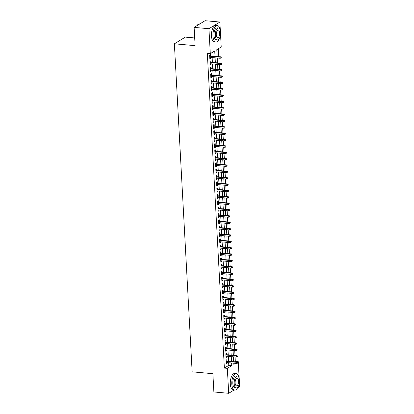 <?xml version="1.0" encoding="UTF-8"?>
<svg xmlns="http://www.w3.org/2000/svg" width="414" height="414" viewBox="0 0 414 414"><rect width="100%" height="100%" fill="white"/><g stroke="black" fill="none" stroke-linecap="round" stroke-linejoin="round"><path stroke-width="0.62" d="M194.699 37.959L185.317 37.115L174.377 43.801L192.143 371.834L212.884 373.692L213.872 391.97L228.683 393.3L227.333 368.346L231.768 365.64L231.623 362.985M174.377 43.801L195.118 45.659L194.125 27.381L205.065 20.7L219.875 22.03L220.315 30.165M220.558 34.683L221.226 46.984L216.791 49.69L217.164 56.511M234.733 361.753L235.307 361.401L235.069 356.966M234.986 355.445L234.722 350.606M234.64 349.09L234.381 344.251M234.298 342.735L234.034 337.896M233.951 336.375L233.687 331.536M233.61 330.02L233.346 325.181M233.263 323.66L232.999 318.821M232.916 317.305L232.658 312.466M232.575 310.945L232.311 306.106M232.228 304.59L231.969 299.752M231.887 298.23L231.623 293.391M231.54 291.875L231.281 287.037M231.198 285.515L230.934 280.682M230.852 279.16L230.593 274.322M230.51 272.805L230.246 267.967M230.163 266.445L229.905 261.607M229.822 260.09L229.558 255.252M229.475 253.73L229.216 248.892M229.133 247.375L228.87 242.537M228.787 241.015L228.523 236.177M228.445 234.66L228.181 229.822M228.098 228.3L227.835 223.462M227.757 221.945L227.493 217.107M227.41 215.585L227.146 210.752M227.063 209.23L226.805 204.392M226.722 202.876L226.458 198.037M226.375 196.515L226.116 191.677M226.034 190.161L225.77 185.322M225.687 183.8L225.428 178.962M225.345 177.446L225.081 172.607M224.999 171.085L224.74 166.247M224.657 164.731L224.393 159.892M224.31 158.371L224.052 153.537M223.969 152.016L223.705 147.177M223.622 145.661L223.363 140.822M223.281 139.301L223.017 134.462M222.934 132.946L222.67 128.107M222.592 126.586L222.328 121.747M222.246 120.231L221.982 115.392M221.904 113.871L221.64 109.032M221.557 107.516L221.293 102.677M221.211 101.156L220.952 96.317M220.869 94.801L220.605 89.962M220.522 88.441L220.264 83.607M220.181 82.086L219.917 77.247M219.834 75.731L219.575 70.892M219.492 69.371L219.229 64.532M219.146 63.016L218.887 58.177M218.804 56.656L218.375 48.723M235.307 361.401L238.267 361.665L239.168 378.22M239.411 382.743L239.623 386.619L237.564 387.877M226.965 361.055L226.888 359.647L226.153 360.097L226.36 363.911L227.095 363.461L227.048 362.571M226.624 354.694L226.546 353.287L225.806 353.742L226.013 357.556L226.753 357.101L226.706 356.216M226.277 348.34L226.199 346.932L225.464 347.382L225.671 351.196L226.406 350.746L226.36 349.856M225.935 341.98L225.858 340.572L225.118 341.027L225.325 344.841L226.065 344.386L226.018 343.501M225.589 335.625L225.511 334.217L224.776 334.667L224.978 338.481L225.718 338.031L225.671 337.146M225.247 329.27L225.169 327.862L224.429 328.312L224.636 332.126L225.376 331.676L225.325 330.786M224.9 322.91L224.823 321.502L224.088 321.952L224.29 325.766L225.03 325.316L224.983 324.431M224.559 316.555L224.481 315.147L223.741 315.597L223.948 319.411L224.688 318.961L224.636 318.071M224.212 310.195L224.134 308.787L223.394 309.237L223.601 313.051L224.341 312.601L224.295 311.716M223.865 303.84L223.793 302.432L223.053 302.882L223.26 306.696L224 306.246L223.948 305.356M223.524 297.48L223.446 296.072L222.706 296.527L222.913 300.341L223.653 299.886L223.607 299.001M223.177 291.125L223.105 289.717L222.365 290.167L222.572 293.981L223.312 293.531L223.26 292.641M222.835 284.765L222.758 283.357L222.018 283.813L222.225 287.626L222.965 287.171L222.918 286.286M222.489 278.41L222.416 277.002L221.676 277.452L221.883 281.266L222.623 280.816L222.572 279.926M222.147 272.055L222.07 270.642L221.33 271.098L221.537 274.912L222.277 274.461L222.23 273.571M221.8 265.695L221.728 264.287L220.988 264.737L221.195 268.551L221.93 268.101L221.883 267.216M221.459 259.34L221.381 257.932L220.641 258.383L220.848 262.197L221.588 261.746L221.542 260.856M221.112 252.98L221.035 251.572L220.3 252.022L220.507 255.836L221.242 255.386L221.195 254.501M220.771 246.625L220.693 245.217L219.953 245.668L220.16 249.482L220.9 249.031L220.853 248.141M220.424 240.265L220.346 238.857L219.611 239.308L219.818 243.127L220.553 242.671L220.507 241.786M220.082 233.91L220.005 232.502L219.265 232.953L219.472 236.767L220.212 236.316L220.165 235.426M219.736 227.55L219.658 226.142L218.923 226.598L219.125 230.412L219.865 229.956L219.818 229.071M219.394 221.195L219.316 219.787L218.576 220.238L218.783 224.052L219.523 223.601L219.472 222.711M219.047 214.835L218.97 213.427L218.23 213.883L218.437 217.697L219.177 217.241L219.13 216.356M218.701 208.48L218.628 207.072L217.888 207.523L218.095 211.337L218.835 210.886L218.783 210.001M218.359 202.125L218.281 200.712L217.541 201.168L217.748 204.982L218.488 204.532L218.442 203.641M218.012 195.765L217.94 194.357L217.2 194.808L217.407 198.622L218.147 198.171L218.095 197.287M217.671 189.41L217.593 188.003L216.853 188.453L217.06 192.267L217.8 191.817L217.754 190.926M217.324 183.05L217.252 181.642L216.512 182.093L216.719 185.907L217.459 185.456L217.407 184.572M216.983 176.695L216.905 175.288L216.165 175.738L216.372 179.552L217.112 179.102L217.065 178.211M216.636 170.335L216.563 168.928L215.823 169.378L216.03 173.197L216.765 172.742L216.719 171.857M216.294 163.98L216.217 162.573L215.477 163.023L215.684 166.837L216.424 166.387L216.377 165.496M215.948 157.62L215.875 156.213L215.135 156.668L215.342 160.482L216.077 160.027L216.03 159.142M215.606 151.265L215.528 149.858L214.788 150.308L214.995 154.122L215.735 153.672L215.689 152.782M215.259 144.905L215.182 143.498L214.447 143.953L214.654 147.767L215.389 147.312L215.342 146.427M214.918 138.55L214.84 137.143L214.1 137.593L214.307 141.407L215.047 140.957L215.001 140.072M214.571 132.195L214.493 130.788L213.759 131.238L213.966 135.052L214.7 134.602L214.654 133.712M214.229 125.835L214.152 124.428L213.412 124.878L213.619 128.692L214.359 128.242L214.307 127.357M213.883 119.48L213.805 118.073L213.07 118.523L213.272 122.337L214.012 121.887L213.966 120.997M213.541 113.12L213.464 111.713L212.724 112.163L212.931 115.977L213.671 115.527L213.619 114.642M213.194 106.765L213.117 105.358L212.377 105.808L212.584 109.622L213.324 109.172L213.277 108.282M212.848 100.405L212.775 98.998L212.035 99.453L212.242 103.267L212.982 102.812L212.931 101.927M212.506 94.05L212.429 92.643L211.689 93.093L211.896 96.907L212.636 96.457L212.589 95.567M212.159 87.69L212.087 86.283L211.347 86.738L211.554 90.552L212.294 90.097L212.242 89.212M211.818 81.335L211.74 79.928L211 80.378L211.207 84.192L211.947 83.742L211.901 82.852M211.471 74.981L211.399 73.568L210.659 74.023L210.866 77.837L211.606 77.387L211.554 76.497M211.13 68.62L211.052 67.213L210.312 67.663L210.519 71.477L211.259 71.027L211.212 70.142M210.783 62.266L210.71 60.858L209.97 61.308L210.177 65.122L210.912 64.672L210.866 63.782M215.016 56.314L214.721 50.953L210.291 53.665L207.326 53.401L224.367 368.082L228.802 365.371L228.657 362.716M228.58 361.199L228.316 356.361M228.233 354.839L227.969 350.001M227.891 348.484L227.628 343.646M227.545 342.124L227.281 337.286M227.198 335.77L226.939 330.931M226.856 329.415L226.593 324.576M226.51 323.055L226.251 318.216M226.168 316.7L225.904 311.861M225.821 310.34L225.563 305.501M225.48 303.985L225.216 299.146M225.133 297.625L224.874 292.786M224.792 291.27L224.528 286.431M224.445 284.91L224.186 280.071M224.103 278.555L223.839 273.716M223.757 272.195L223.498 267.361M223.415 265.84L223.151 261.001M223.068 259.485L222.804 254.646M222.727 253.125L222.463 248.286M222.38 246.77L222.116 241.931M222.033 240.41L221.775 235.571M221.692 234.055L221.428 229.216M221.345 227.695L221.086 222.856M221.004 221.34L220.74 216.501M220.657 214.98L220.398 210.141M220.315 208.625L220.051 203.786M219.969 202.265L219.71 197.431M219.627 195.91L219.363 191.071M219.28 189.555L219.022 184.716M218.939 183.195L218.675 178.356M218.592 176.84L218.333 172.001M218.25 170.48L217.987 165.641M217.904 164.125L217.64 159.286M217.562 157.765L217.298 152.926M217.215 151.41L216.952 146.572M216.874 145.05L216.61 140.211M216.527 138.695L216.263 133.857M216.18 132.34L215.922 127.502M215.839 125.98L215.575 121.142M215.492 119.625L215.233 114.787M215.151 113.265L214.887 108.427M214.804 106.91L214.545 102.072M214.462 100.55L214.198 95.712M214.116 94.195L213.857 89.357M213.774 87.835L213.51 82.997M213.427 81.48L213.169 76.642M213.086 75.12L212.822 70.287M212.739 68.765L212.48 63.927M212.398 62.41L212.134 57.572M212.051 56.05L211.87 52.697M210.441 55.906L210.364 54.498L209.624 54.948L209.831 58.762L210.571 58.312L210.524 57.427M194.125 27.381L208.935 28.711L219.875 22.03M234.013 390.045L228.683 393.3M224.367 368.082L227.333 368.346M210.291 53.665L208.935 28.711M231.54 361.463L231.276 356.625M231.193 355.108L230.934 350.27M230.852 348.748L230.588 343.91M230.505 342.394L230.246 337.555M230.163 336.033L229.899 331.195M229.817 329.679L229.558 324.84M229.475 323.318L229.211 318.485M229.128 316.964L228.87 312.125M228.787 310.609L228.523 305.77M228.44 304.249L228.181 299.41M228.098 297.894L227.835 293.055M227.752 291.534L227.493 286.695M227.41 285.179L227.146 280.34M227.063 278.819L226.8 273.98M226.722 272.464L226.458 267.625M226.375 266.104L226.111 261.265M226.034 259.749L225.77 254.91M225.687 253.389L225.423 248.555M225.34 247.034L225.081 242.195M224.999 240.679L224.735 235.84M224.652 234.319L224.393 229.48M224.31 227.964L224.046 223.125M223.964 221.604L223.705 216.765M223.622 215.249L223.358 210.41M223.275 208.889L223.017 204.05M222.934 202.534L222.67 197.695M222.587 196.174L222.328 191.335M222.246 189.819L221.982 184.98M221.899 183.464L221.64 178.625M221.557 177.104L221.293 172.265M221.211 170.749L220.947 165.91M220.869 164.389L220.605 159.55M220.522 158.034L220.258 153.196M220.176 151.674L219.917 146.835M219.834 145.319L219.57 140.481M219.487 138.959L219.229 134.12M219.146 132.604L218.882 127.766M218.799 126.244L218.54 121.411M218.457 119.889L218.194 115.051M218.111 113.534L217.852 108.696M217.769 107.174L217.505 102.336M217.422 100.819L217.164 95.981M217.081 94.459L216.817 89.621M216.734 88.104L216.475 83.266M216.393 81.744L216.129 76.906M216.046 75.389L215.782 70.551M215.704 69.029L215.44 64.191M215.358 62.674L215.094 57.836M233.77 363.176L233.838 364.372L235.535 363.337M237.476 362.152L238.267 361.665M217.246 58.027L217.505 62.866M217.588 64.387L217.852 69.226M217.935 70.742L218.194 75.581M218.276 77.102L218.54 81.941M218.623 83.457L218.882 88.296M218.965 89.817L219.229 94.651M219.311 96.172L219.57 101.011M219.653 102.527L219.917 107.366M220 108.887L220.258 113.726M220.341 115.242L220.605 120.081M220.688 121.602L220.947 126.441M221.029 127.957L221.293 132.796M221.376 134.317L221.64 139.156M221.718 140.672L221.982 145.511M222.064 147.032L222.328 151.871M222.411 153.387L222.67 158.226M222.753 159.742L223.017 164.581M223.099 166.102L223.358 170.941M223.441 172.457L223.705 177.296M223.788 178.817L224.046 183.656M224.129 185.172L224.393 190.01M224.476 191.532L224.735 196.371M224.818 197.887L225.081 202.725M225.164 204.247L225.423 209.086M225.506 210.602L225.77 215.44M225.853 216.962L226.111 221.795M226.194 223.317L226.458 228.155M226.541 229.672L226.805 234.51M226.882 236.032L227.146 240.87M227.229 242.387L227.493 247.225M227.571 248.747L227.835 253.585M227.917 255.102L228.181 259.94M228.264 261.462L228.523 266.3M228.606 267.817L228.87 272.655M228.952 274.177L229.211 279.015M229.294 280.532L229.558 285.37M229.641 286.892L229.899 291.725M229.982 293.247L230.246 298.085M230.329 299.601L230.588 304.44M230.67 305.962L230.934 310.8M231.017 312.316L231.276 317.155M231.359 318.676L231.623 323.515M231.705 325.031L231.964 329.87M232.047 331.391L232.311 336.23M232.394 337.746L232.658 342.585M232.735 344.106L232.999 348.945M233.082 350.461L233.346 355.3M233.424 356.816L233.687 361.655M228.802 365.371L231.768 365.64M209.805 58.245L210.571 58.312M210.146 64.6L210.912 64.672M210.493 70.96L211.259 71.027M210.835 77.314L211.606 77.387M211.181 83.675L211.947 83.742M211.523 90.029L212.294 90.097M211.87 96.39L212.636 96.457M212.211 102.744L212.982 102.812M212.558 109.099L213.324 109.172M212.899 115.459L213.671 115.527M213.246 121.814L214.012 121.887M213.593 128.174L214.359 128.242M213.934 134.529L214.7 134.602M214.281 140.889L215.047 140.957M214.623 147.244L215.389 147.312M214.969 153.604L215.735 153.672M215.311 159.959L216.077 160.027M215.658 166.319L216.424 166.387M215.999 172.674L216.765 172.742M216.346 179.029L217.112 179.102M216.688 185.389L217.459 185.456M217.034 191.744L217.8 191.817M217.376 198.104L218.147 198.171M217.723 204.459L218.488 204.532M218.064 210.819L218.835 210.886M218.411 217.174L219.177 217.241M218.752 223.534L219.523 223.601M219.099 229.889L219.865 229.956M219.446 236.249L220.212 236.316M219.787 242.604L220.553 242.671M220.134 248.959L220.9 249.031M220.476 255.319L221.242 255.386M220.822 261.674L221.588 261.746M221.164 268.034L221.93 268.101M221.511 274.389L222.277 274.461M221.852 280.749L222.623 280.816M222.199 287.104L222.965 287.171M222.541 293.464L223.312 293.531M222.887 299.819L223.653 299.886M223.229 306.174L224 306.246M223.576 312.534L224.341 312.601M223.917 318.889L224.688 318.961M224.264 325.249L225.03 325.316M224.611 331.604L225.376 331.676M224.952 337.964L225.718 338.031M225.299 344.319L226.065 344.386M225.64 350.679L226.406 350.746M225.987 357.034L226.753 357.101M226.329 363.394L227.095 363.461M221.014 57.396L221.045 58.032L221.309 57.22L220.108 57.148L220.17 58.291L209.753 57.355M209.691 56.211L220.108 57.148L220.641 56.821L209.675 55.838M221.309 57.22L220.641 56.821M220.17 58.291L221.045 58.032M196.898 25.689A8.089 3.571 -84.9 0 1 197.437 25.006A8.089 3.571 -84.9 0 1 197.514 24.923M199.734 23.955L199.481 23.934A8.29 3.659 95.1 0 0 197.587 24.845A8.29 3.659 95.1 0 0 196.971 25.647M220.072 29.477A8.29 3.659 95.1 0 0 217.371 25.539A8.29 3.659 95.1 0 0 212.936 36.054A8.29 3.659 95.1 0 0 215.891 42.052A8.29 3.659 95.1 0 0 219.249 38.657M217.371 25.539L215.891 25.409A8.29 3.659 95.1 0 0 211.456 35.92A8.29 3.659 95.1 0 0 214.411 41.917L215.891 42.052M217.459 39.863L216.098 39.739A5.967 2.634 -84.9 0 1 213.971 35.423A5.967 2.634 -84.9 0 1 217.164 27.852L218.53 27.976A5.967 2.634 95.1 0 0 215.332 35.542A5.967 2.634 95.1 0 0 217.459 39.863A5.967 2.634 95.1 0 0 220.657 32.292A5.967 2.634 95.1 0 0 218.53 27.976M216.279 34.962A3.845 1.697 95.1 0 0 217.65 37.746A3.845 1.697 95.1 0 0 219.71 32.872A3.845 1.697 95.1 0 0 218.338 30.087A3.845 1.697 95.1 0 0 216.279 34.962M238.925 377.537A8.29 3.659 95.1 0 0 236.223 373.599A8.29 3.659 95.1 0 0 231.788 384.109A8.29 3.659 95.1 0 0 234.743 390.107A8.29 3.659 95.1 0 0 238.102 386.717M236.223 373.599L234.743 373.464A8.29 3.659 95.1 0 0 230.303 383.98A8.29 3.659 95.1 0 0 233.258 389.978L234.743 390.107M236.311 387.918L234.95 387.799A5.967 2.634 -84.9 0 1 232.823 383.478A5.967 2.634 -84.9 0 1 236.016 375.912L237.377 376.031A5.967 2.634 95.1 0 0 234.184 383.602A5.967 2.634 95.1 0 0 236.311 387.918A5.967 2.634 95.1 0 0 239.504 380.352A5.967 2.634 95.1 0 0 237.377 376.031M235.131 383.022A3.845 1.697 95.1 0 0 236.503 385.807A3.845 1.697 95.1 0 0 238.557 380.927A3.845 1.697 95.1 0 0 237.186 378.148A3.845 1.697 95.1 0 0 235.131 383.022M221.355 63.756L221.392 64.393L221.65 63.575L220.455 63.502L220.517 64.646L210.1 63.715M210.038 62.571L220.455 63.502L220.988 63.182L210.017 62.193M221.65 63.575L220.988 63.182M220.517 64.646L221.392 64.393M221.702 70.111L221.733 70.747L221.997 69.93L220.797 69.862L220.859 71.006L210.441 70.069M210.379 68.926L220.797 69.862L221.33 69.536L210.364 68.553M221.997 69.93L221.33 69.536M220.859 71.006L221.733 70.747M222.044 76.471L222.08 77.107L222.339 76.29L221.143 76.217L221.205 77.361L210.788 76.43M210.726 75.286L221.143 76.217L221.676 75.891L210.705 74.908M222.339 76.29L221.676 75.891M221.205 77.361L222.08 77.107M222.39 82.826L222.421 83.462L222.685 82.645L221.485 82.577L221.547 83.721L211.135 82.784M211.073 81.641L221.485 82.577L222.018 82.251L211.052 81.268M222.685 82.645L222.018 82.251M221.547 83.721L222.421 83.462M222.732 89.186L222.768 89.822L223.027 89.005L221.832 88.932L221.894 90.076L211.476 89.145M211.414 88.001L221.832 88.932L222.365 88.606L211.394 87.623M223.027 89.005L222.365 88.606M221.894 90.076L222.768 89.822M223.079 95.541L223.11 96.177L223.374 95.36L222.173 95.292L222.235 96.436L211.823 95.499M211.761 94.356L222.173 95.292L222.706 94.966L211.74 93.983M223.374 95.36L222.706 94.966M222.235 96.436L223.11 96.177M223.42 101.901L223.456 102.532L223.715 101.72L222.52 101.647L222.582 102.791L212.165 101.86M212.103 100.711L222.52 101.647L223.053 101.321L212.082 100.338M223.715 101.72L223.053 101.321M222.582 102.791L223.456 102.532M223.767 108.256L223.803 108.892L224.062 108.075L222.867 108.007L222.923 109.151L212.511 108.214M212.449 107.071L222.867 108.007L223.394 107.681L212.429 106.693M224.062 108.075L223.394 107.681M222.923 109.151L223.803 108.892M224.109 114.616L224.145 115.247L224.409 114.435L223.208 114.362L223.27 115.506L212.853 114.569M212.791 113.426L223.208 114.362L223.741 114.036L212.77 113.053M224.409 114.435L223.741 114.036M223.27 115.506L224.145 115.247M224.455 120.971L224.492 121.607L224.75 120.79L223.555 120.717L223.617 121.866L213.2 120.929M213.138 119.786L223.555 120.717L224.083 120.396L213.117 119.408M224.75 120.79L224.083 120.396M223.617 121.866L224.492 121.607M224.797 127.326L224.833 127.962L225.097 127.15L223.896 127.077L223.958 128.221L213.541 127.284M213.479 126.141L223.896 127.077L224.429 126.751L213.458 125.768M225.097 127.15L224.429 126.751M223.958 128.221L224.833 127.962M225.144 133.686L225.18 134.322L225.439 133.505L224.243 133.432L224.305 134.576L213.888 133.644M213.826 132.501L224.243 133.432L224.771 133.111L213.805 132.123M225.439 133.505L224.771 133.111M224.305 134.576L225.18 134.322M225.49 140.041L225.521 140.677L225.785 139.86L224.585 139.792L224.647 140.936L214.229 139.999M214.167 138.856L224.585 139.792L225.118 139.466L214.147 138.483M225.785 139.86L225.118 139.466M224.647 140.936L225.521 140.677M225.832 146.401L225.868 147.037L226.127 146.22L224.931 146.147L224.993 147.291L214.576 146.359M214.514 145.216L224.931 146.147L225.464 145.821L214.493 144.838M226.127 146.22L225.464 145.821M224.993 147.291L225.868 147.037M226.179 152.756L226.21 153.392L226.474 152.575L225.273 152.507L225.335 153.651L214.918 152.714M214.856 151.571L225.273 152.507L225.806 152.181L214.835 151.198M226.474 152.575L225.806 152.181M225.335 153.651L226.21 153.392M226.52 159.116L226.556 159.752L226.815 158.935L225.62 158.862L225.682 160.006L215.264 159.074M215.202 157.925L225.62 158.862L226.153 158.536L215.182 157.553M226.815 158.935L226.153 158.536M225.682 160.006L226.556 159.752M226.867 165.471L226.898 166.107L227.162 165.289L225.961 165.222L226.023 166.366L215.606 165.429M215.544 164.286L225.961 165.222L226.494 164.896L215.528 163.913M227.162 165.289L226.494 164.896M226.023 166.366L226.898 166.107M227.208 171.831L227.245 172.462L227.503 171.65L226.308 171.577L226.37 172.721L215.953 171.789M215.891 170.64L226.308 171.577L226.841 171.251L215.87 170.268M227.503 171.65L226.841 171.251M226.37 172.721L227.245 172.462M227.555 178.186L227.586 178.822L227.85 178.004L226.649 177.937L226.712 179.081L216.294 178.144M216.237 177.001L226.649 177.937L227.182 177.611L216.217 176.623M227.85 178.004L227.182 177.611M226.712 179.081L227.586 178.822M227.897 184.541L227.933 185.177L228.192 184.365L226.996 184.292L227.058 185.436L216.641 184.499M216.579 183.355L226.996 184.292L227.529 183.966L216.558 182.983M228.192 184.365L227.529 183.966M227.058 185.436L227.933 185.177M228.243 190.901L228.274 191.537L228.538 190.719L227.338 190.647L227.4 191.796L216.988 190.859M216.926 189.715L227.338 190.647L227.871 190.326L216.905 189.338M228.538 190.719L227.871 190.326M227.4 191.796L228.274 191.537M228.585 197.255L228.621 197.892L228.88 197.074L227.684 197.007L227.747 198.151L217.329 197.214M217.267 196.07L227.684 197.007L228.217 196.681L217.246 195.698M228.88 197.074L228.217 196.681M227.747 198.151L228.621 197.892M228.932 203.616L228.963 204.252L229.227 203.434L228.026 203.362L228.088 204.506L217.676 203.574M217.614 202.43L228.026 203.362L228.559 203.036L217.593 202.053M229.227 203.434L228.559 203.036M228.088 204.506L228.963 204.252M229.273 209.97L229.309 210.607L229.568 209.789L228.373 209.722L228.435 210.866L218.018 209.929M217.955 208.785L228.373 209.722L228.906 209.396L217.935 208.413M229.568 209.789L228.906 209.396M228.435 210.866L229.309 210.607M229.62 216.331L229.656 216.967L229.915 216.149L228.719 216.077L228.782 217.221L218.364 216.289M218.302 215.145L228.719 216.077L229.247 215.751L218.281 214.768M229.915 216.149L229.247 215.751M228.782 217.221L229.656 216.967M229.961 222.685L229.998 223.322L230.262 222.504L229.061 222.437L229.123 223.581L218.706 222.644M218.644 221.5L229.061 222.437L229.594 222.111L218.623 221.128M230.262 222.504L229.594 222.111M229.123 223.581L229.998 223.322M230.308 229.046L230.344 229.677L230.603 228.864L229.408 228.792L229.47 229.936L219.053 229.004M218.99 227.855L229.408 228.792L229.936 228.466L218.97 227.483M230.603 228.864L229.936 228.466M229.47 229.936L230.344 229.677M230.65 235.4L230.686 236.037L230.95 235.219L229.749 235.152L229.811 236.296L219.394 235.359M219.332 234.215L229.749 235.152L230.282 234.826L219.311 233.838M230.95 235.219L230.282 234.826M229.811 236.296L230.686 236.037M230.996 241.76L231.033 242.392L231.291 241.579L230.096 241.507L230.158 242.651L219.741 241.714M219.679 240.57L230.096 241.507L230.624 241.181L219.658 240.198M231.291 241.579L230.624 241.181M230.158 242.651L231.033 242.392M231.343 248.115L231.374 248.752L231.638 247.934L230.438 247.862L230.5 249.011L220.082 248.074M220.02 246.93L230.438 247.862L230.971 247.541L220 246.553M231.638 247.934L230.971 247.541M230.5 249.011L231.374 248.752M231.685 254.47L231.721 255.107L231.98 254.294L230.784 254.222L230.846 255.366L220.429 254.429M220.367 253.285L230.784 254.222L231.317 253.896L220.346 252.913M231.98 254.294L231.317 253.896M230.846 255.366L231.721 255.107M232.031 260.83L232.063 261.467L232.326 260.649L231.126 260.577L231.188 261.72L220.771 260.789M220.709 259.645L231.126 260.577L231.659 260.256L220.688 259.267M232.326 260.649L231.659 260.256M231.188 261.72L232.063 261.467M232.373 267.185L232.409 267.822L232.668 267.004L231.473 266.937L231.535 268.081L221.117 267.144M221.055 266L231.473 266.937L232.006 266.611L221.035 265.628M232.668 267.004L232.006 266.611M231.535 268.081L232.409 267.822M232.72 273.545L232.751 274.182L233.015 273.364L231.814 273.292L231.876 274.435L221.459 273.504M221.397 272.36L231.814 273.292L232.347 272.966L221.381 271.982M233.015 273.364L232.347 272.966M231.876 274.435L232.751 274.182M233.061 279.9L233.098 280.537L233.356 279.719L232.161 279.652L232.223 280.796L221.806 279.859M221.744 278.715L232.161 279.652L232.694 279.326L221.723 278.343M233.356 279.719L232.694 279.326M232.223 280.796L233.098 280.537M233.408 286.26L233.439 286.897L233.703 286.079L232.502 286.007L232.564 287.15L222.152 286.219M222.09 285.075L232.502 286.007L233.035 285.681L222.07 284.697M233.703 286.079L233.035 285.681M232.564 287.15L233.439 286.897M233.75 292.615L233.786 293.252L234.045 292.434L232.849 292.367L232.911 293.51L222.494 292.574M222.432 291.43L232.849 292.367L233.382 292.041L222.411 291.058M234.045 292.434L233.382 292.041M232.911 293.51L233.786 293.252M234.096 298.975L234.127 299.607L234.391 298.794L233.191 298.722L233.253 299.865L222.841 298.934M222.779 297.785L233.191 298.722L233.724 298.396L222.758 297.412M234.391 298.794L233.724 298.396M233.253 299.865L234.127 299.607M234.438 305.33L234.474 305.967L234.733 305.149L233.537 305.082L233.599 306.225L223.182 305.289M223.12 304.145L233.537 305.082L234.07 304.756L223.099 303.767M234.733 305.149L234.07 304.756M233.599 306.225L234.474 305.967M234.785 311.69L234.816 312.322L235.08 311.509L233.879 311.437L233.941 312.58L223.529 311.644M223.467 310.5L233.879 311.437L234.412 311.111L223.446 310.127M235.08 311.509L234.412 311.111M233.941 312.58L234.816 312.322M235.126 318.045L235.162 318.682L235.421 317.864L234.226 317.792L234.288 318.94L223.87 318.004M223.808 316.86L234.226 317.792L234.759 317.471L223.788 316.482M235.421 317.864L234.759 317.471M234.288 318.94L235.162 318.682M235.473 324.4L235.509 325.037L235.768 324.224L234.572 324.152L234.634 325.295L224.217 324.359M224.155 323.215L234.572 324.152L235.1 323.826L224.134 322.842M235.768 324.224L235.1 323.826M234.634 325.295L235.509 325.037M235.814 330.76L235.851 331.397L236.115 330.579L234.914 330.507L234.976 331.65L224.559 330.719M224.497 329.575L234.914 330.507L235.447 330.186L224.476 329.197M236.115 330.579L235.447 330.186M234.976 331.65L235.851 331.397M236.161 337.115L236.197 337.752L236.456 336.934L235.261 336.867L235.323 338.01L224.905 337.074M224.843 335.93L235.261 336.867L235.789 336.541L224.823 335.557M236.456 336.934L235.789 336.541M235.323 338.01L236.197 337.752M236.503 343.475L236.539 344.112L236.803 343.294L235.602 343.222L235.664 344.365L225.247 343.434M225.185 342.29L235.602 343.222L236.135 342.895L225.164 341.912M236.803 343.294L236.135 342.895M235.664 344.365L236.539 344.112M236.849 349.83L236.886 350.467L237.144 349.649L235.949 349.582L236.011 350.725L225.594 349.789M225.532 348.645L235.949 349.582L236.477 349.256L225.511 348.272M237.144 349.649L236.477 349.256M236.011 350.725L236.886 350.467M237.196 356.19L237.227 356.827L237.491 356.009L236.29 355.936L236.353 357.08L225.935 356.149M225.873 355L236.29 355.936L236.824 355.61L225.853 354.627M237.491 356.009L236.824 355.61M236.353 357.08L237.227 356.827M237.538 362.545L237.574 363.181L237.833 362.364L236.637 362.297L236.699 363.44L226.282 362.504M226.22 361.36L236.637 362.297L237.17 361.971L226.199 360.987M237.833 362.364L237.17 361.971M236.699 363.44L237.574 363.181"/></g></svg>
